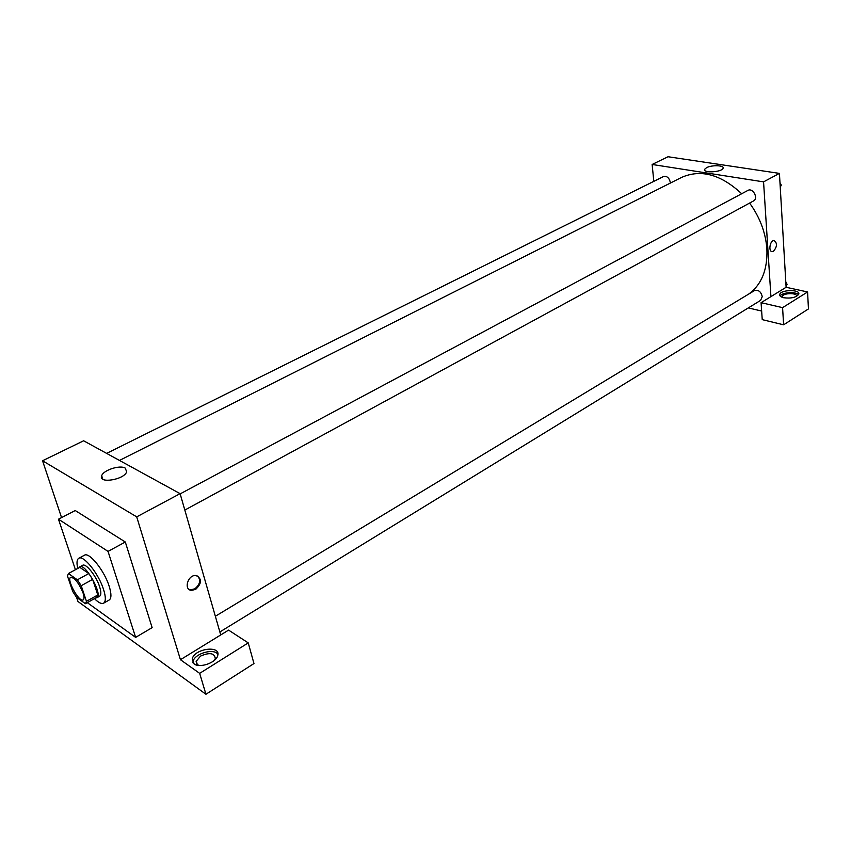 <?xml version="1.0" encoding="UTF-8"?>
<svg xmlns="http://www.w3.org/2000/svg" width="851" height="851" viewBox="0 0 851 851"><rect width="100%" height="100%" fill="white"/><g stroke="black" fill="none" stroke-linecap="round" stroke-linejoin="round"><path stroke-width="1.28" d="M83.068 592.987C84.292 596.796 84.323 599.093 83.196 599.891C79.196 602.795 66.123 579.148 70.707 577.297C74.728 577.744 78.845 582.978 83.068 592.987M77.388 579.808L68.42 573.521L67.463 576.01L72.707 591.456L76.462 597.253L85.419 603.721L86.451 601.327L81.217 585.711L77.388 579.808L88.812 573.531L79.792 567.34L68.42 573.521M86.451 601.327L97.78 594.966L96.706 597.37L85.419 603.721M97.78 594.966L92.642 579.393L81.217 585.711M88.812 573.531L92.642 579.393M95.642 597.976L96.844 597.774C103.269 595.243 85.323 562.777 79.76 566.862L78.941 567.798M79.76 566.862L82.59 565.33C85.834 562.915 96.269 575.957 99.61 586.722C101.237 591.913 101.248 595.072 99.652 596.189L96.844 597.774M77.76 568.436C76.484 562.905 76.824 559.511 78.781 558.277C83.483 554.756 98.705 573.776 103.545 589.445C105.896 596.976 105.907 601.551 103.599 603.178C101.514 604.167 98.461 602.657 94.45 598.636M78.781 558.277L84.419 555.235C89.174 551.693 104.396 570.627 109.194 586.286C111.513 593.807 111.513 598.381 109.173 600.019L103.599 603.178M75.431 569.702L58.474 519.195L108.034 551.395L135.628 637.388L87.313 602.657M58.474 519.195L75.239 510.536L125.31 542.013L108.034 551.395M125.31 542.013L152.138 627.634L135.628 637.388M76.569 597.338L77.984 601.497L205.942 694.256L199.666 673.354L180.444 659.716L136.703 516.855L42.55 460.763L61.559 517.61M194.092 663.918L192.252 658.812C194.592 648.409 221.196 645.058 217.707 655.621C216.282 662.642 199.73 668.482 194.092 663.918M180.444 659.716L228.589 630.112L248.237 642.888L199.666 673.354M217.909 654.376C214.175 647.93 194.698 653.419 193.039 661.408L192.837 662.695M198.794 665.45L196.698 663.961L196.124 661.387L200.506 656.11C209.633 652.164 214.558 652.994 215.292 658.6L214.537 660.206M248.237 642.888L253.97 663.546L205.942 694.256M220.728 634.952L180.104 493.654L83.632 440.786L42.55 460.763M125.225 468.093L126.693 471.784C124.225 479.847 97.908 483.985 101.684 475.72C103.365 470.114 120.034 464.742 125.225 468.093M180.104 493.654L136.703 516.855M195.709 589.36L191.539 590.381C183.252 589.913 187.975 574.361 196.06 575.542C202.059 578.648 201.942 583.254 195.709 589.36M188.986 589.349L190.667 589.817L194.826 588.807C200.017 584.52 200.974 580.254 197.709 575.989M119.48 460.434L681.63 177.391C700.894 168.945 720.914 174.402 741.678 193.751M749.614 203.07C759.89 217.313 765.655 232.61 766.9 248.96C767.676 269.607 761.592 284.66 748.657 294.106M184.827 510.068L753.497 200.953C758.752 198.432 752.88 187.422 747.869 190.433L180.167 493.878M215.356 616.262L754.475 290.585C758.379 289.595 760.975 291.595 762.262 296.574L760.603 300.382L219.866 631.953M106.641 453.392L663.482 176.54C666.918 175.838 669.194 177.774 670.322 182.369L670.354 183.061M761.645 311.062L748.327 307.902M770.921 296.627L761.081 302.669L782.58 307.647L807.578 291.967L786.111 287.276L770.921 296.627L763.56 181.869L652.132 164.466L653.823 181.337M782.58 307.647L783.622 324.805L808.45 308.924L807.578 291.967M783.622 324.805L762.23 319.636L761.081 302.669M782.239 296.51L782.292 297.329L782.239 296.51C782.984 292.808 797.887 292.638 796.472 296.361L796.462 296.382M798.472 294.765C796.1 291.34 782.058 292.308 780.122 296.01M783.686 297.744C780.75 297.01 779.431 295.903 779.739 294.425C780.739 289.51 800.621 289.255 798.738 294.212C796.196 297.478 791.185 298.648 783.686 297.744M786.111 287.276L779.431 173.391L668.024 156.744L652.132 164.466M706.543 167.679C711.766 164.807 724.605 165.243 723.084 168.275C722.073 172.2 702.681 173.296 704.617 169.338L706.543 167.679M779.431 173.391L763.56 181.869M773.506 251.258L772.314 251.609C768.102 251.917 769.889 240.29 774.038 240.514C777.442 243.024 777.261 246.599 773.506 251.258C777.261 246.599 777.431 243.024 774.027 240.514C769.889 240.29 768.102 251.917 772.314 251.609L773.506 251.258M780.239 187.241L781.292 185.093L779.973 182.571M781.292 185.093L780.154 185.709M786.058 286.234L787.079 284.298L785.792 281.862M787.079 284.298L785.984 284.979M192.252 658.812L193.039 661.408M197.304 664.588L196.219 660.982M101.684 475.72L102.769 479.177M191.539 590.381L190.667 589.817M779.739 294.425L779.814 295.51M704.617 169.338L704.692 170.221"/></g></svg>
